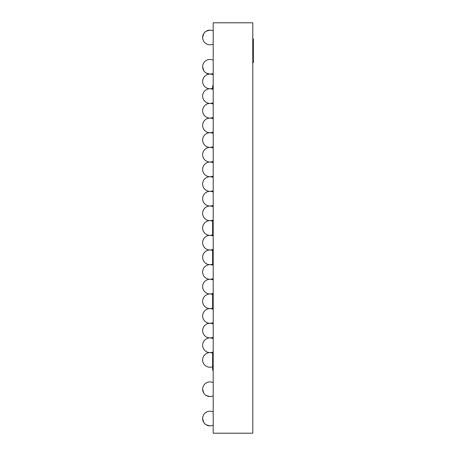 <?xml version="1.0" encoding="UTF-8"?>
<svg xmlns="http://www.w3.org/2000/svg" width="456" height="456" viewBox="0 0 456 456"><rect width="100%" height="100%" fill="white"/><g stroke="black" fill="none" stroke-linecap="round" stroke-linejoin="round"><path stroke-width="0.68" d="M213.197 30.877A7.33 7.33 0 0 0 209.971 30.13C205.519 30.563 203.08 33.003 202.641 37.455A7.33 7.33 0 0 0 213.197 44.038M209.971 30.13L206.158 31.202A7.33 7.33 0 0 0 203.712 33.641L202.641 37.455A7.33 7.33 0 0 1 209.971 30.13L206.158 31.202A7.33 7.33 0 0 0 203.712 33.641A7.33 7.33 0 0 1 206.158 31.202A7.33 7.33 0 0 0 203.712 33.641A7.33 7.33 0 0 1 206.158 31.202A7.33 7.33 0 0 0 203.712 33.641A7.33 7.33 0 0 1 206.158 31.202A7.33 7.33 0 0 0 203.712 33.641A7.33 7.33 0 0 1 206.158 31.202A7.33 7.33 0 0 0 203.712 33.641A7.33 7.33 0 0 1 206.158 31.202L209.971 30.13M252.772 22.8L252.772 433.2L213.197 433.2L213.197 22.8L252.772 22.8M213.197 370.175L212.61 370.175L212.61 352.095M212.61 338.42L212.61 337.44M212.61 323.76L212.61 322.78M212.61 309.105L212.61 293.464M212.61 279.79L212.61 278.81M212.61 265.135L212.61 249.495M212.61 235.82L212.61 220.18M212.61 206.505L212.61 205.525M212.61 191.851L212.61 190.864M212.61 177.19L212.61 176.21M212.61 162.535L212.61 161.549M212.61 147.875L212.61 146.895M212.61 133.22L212.61 132.24M212.61 118.56L212.61 117.58M212.61 103.905L212.61 102.925M212.61 89.251L212.61 85.825L213.197 85.825M213.197 411.962A7.33 7.33 0 0 0 202.641 418.545C203.08 422.997 205.519 425.437 209.971 425.87A7.33 7.33 0 0 0 213.197 425.123M202.641 418.545L203.712 422.359A7.33 7.33 0 0 0 206.158 424.798L209.971 425.87L206.158 424.798A7.33 7.33 0 0 1 203.712 422.359A7.33 7.33 0 0 0 206.158 424.798A7.33 7.33 0 0 1 203.712 422.359A7.33 7.33 0 0 0 206.158 424.798A7.33 7.33 0 0 1 203.712 422.359A7.33 7.33 0 0 0 206.158 424.798A7.33 7.33 0 0 1 203.712 422.359L202.641 418.545A7.33 7.33 0 0 0 209.971 425.87M213.197 382.647A7.33 7.33 0 0 0 202.641 389.23L203.712 393.043M206.158 395.489L209.971 396.555A7.33 7.33 0 0 0 213.197 395.808M213.197 60.192A7.33 7.33 0 0 0 202.641 66.77L203.712 70.583L202.641 66.77A7.33 7.33 0 0 0 213.197 73.353M213.197 74.847A7.33 7.33 0 0 0 209.971 74.1L206.158 73.028L209.971 74.1A7.33 7.33 0 0 0 202.641 81.43A7.33 7.33 0 0 0 212.61 88.264M252.772 38.891L253.359 38.891L253.359 53.5L252.772 53.5M253.359 53.5L253.359 53.922M253.359 60.608L252.772 60.899M252.772 53.626L253.359 53.626L253.359 60.779L252.772 60.779M253.359 39.866L252.772 39.866M253.359 49.43L252.772 49.43M253.359 42.271L252.772 42.271M253.359 60.899L253.359 62.694L252.772 62.694M253.359 41.502L252.772 41.502M213.197 118.816A7.33 7.33 0 0 0 209.971 118.07A7.33 7.33 0 0 0 213.197 117.323M213.197 104.162A7.33 7.33 0 0 0 209.971 103.415A7.33 7.33 0 0 0 213.197 102.668M213.197 148.132A7.33 7.33 0 0 0 209.971 147.385A7.33 7.33 0 0 0 213.197 146.638M213.197 133.477A7.33 7.33 0 0 0 209.971 132.73A7.33 7.33 0 0 0 213.197 131.983M213.197 177.447A7.33 7.33 0 0 0 209.971 176.7A7.33 7.33 0 0 0 213.197 175.953M213.197 162.792A7.33 7.33 0 0 0 209.971 162.045A7.33 7.33 0 0 0 213.197 161.293M213.197 206.762A7.33 7.33 0 0 0 209.971 206.015A7.33 7.33 0 0 0 213.197 205.268M213.197 192.107A7.33 7.33 0 0 0 209.971 191.355A7.33 7.33 0 0 0 213.197 190.608M212.61 294.451A7.33 7.33 0 0 0 209.971 293.955A7.33 7.33 0 0 0 213.197 293.208M213.197 280.047A7.33 7.33 0 0 0 209.971 279.3A7.33 7.33 0 0 0 213.197 278.553M213.197 324.017A7.33 7.33 0 0 0 209.971 323.27A7.33 7.33 0 0 0 213.197 322.523M213.197 309.362A7.33 7.33 0 0 0 209.971 308.615A7.33 7.33 0 0 0 212.61 308.125M212.61 353.075A7.33 7.33 0 0 0 209.971 352.585A7.33 7.33 0 0 0 213.197 351.838M213.197 338.677A7.33 7.33 0 0 0 209.971 337.93A7.33 7.33 0 0 0 213.197 337.183M213.197 89.507A7.33 7.33 0 0 0 202.641 96.085A7.33 7.33 0 0 0 209.971 103.415A7.33 7.33 0 0 0 202.641 110.745A7.33 7.33 0 0 0 209.971 118.07A7.33 7.33 0 0 0 202.641 125.4A7.33 7.33 0 0 0 209.971 132.73A7.33 7.33 0 0 0 202.641 140.055A7.33 7.33 0 0 0 209.971 147.385A7.33 7.33 0 0 0 202.641 154.715A7.33 7.33 0 0 0 209.971 162.045A7.33 7.33 0 0 0 202.641 169.37A7.33 7.33 0 0 0 209.971 176.7A7.33 7.33 0 0 0 202.641 184.03A7.33 7.33 0 0 0 209.971 191.355A7.33 7.33 0 0 0 202.641 198.685A7.33 7.33 0 0 0 209.971 206.015A7.33 7.33 0 0 0 202.641 213.345A7.33 7.33 0 0 0 213.197 219.923M212.61 250.475A7.33 7.33 0 0 0 209.971 249.985A7.33 7.33 0 0 0 213.197 249.238M213.197 236.077A7.33 7.33 0 0 0 209.971 235.33A7.33 7.33 0 0 0 212.61 234.84M213.197 265.392A7.33 7.33 0 0 0 209.971 264.645A7.33 7.33 0 0 0 212.61 264.149M212.61 221.16A7.33 7.33 0 0 0 202.641 228A7.33 7.33 0 0 0 209.971 235.33A7.33 7.33 0 0 0 202.641 242.655A7.33 7.33 0 0 0 209.971 249.985A7.33 7.33 0 0 0 202.641 257.315A7.33 7.33 0 0 0 209.971 264.645A7.33 7.33 0 0 0 202.641 271.97A7.33 7.33 0 0 0 209.971 279.3A7.33 7.33 0 0 0 202.641 286.63A7.33 7.33 0 0 0 209.971 293.955A7.33 7.33 0 0 0 202.641 301.285A7.33 7.33 0 0 0 209.971 308.615A7.33 7.33 0 0 0 202.641 315.945A7.33 7.33 0 0 0 209.971 323.27A7.33 7.33 0 0 0 202.641 330.6A7.33 7.33 0 0 0 209.971 337.93A7.33 7.33 0 0 0 202.641 345.255A7.33 7.33 0 0 0 209.971 352.585A7.33 7.33 0 0 0 202.641 359.915A7.33 7.33 0 0 0 212.61 366.749M202.641 389.23A7.33 7.33 0 0 0 209.971 396.555"/></g></svg>

